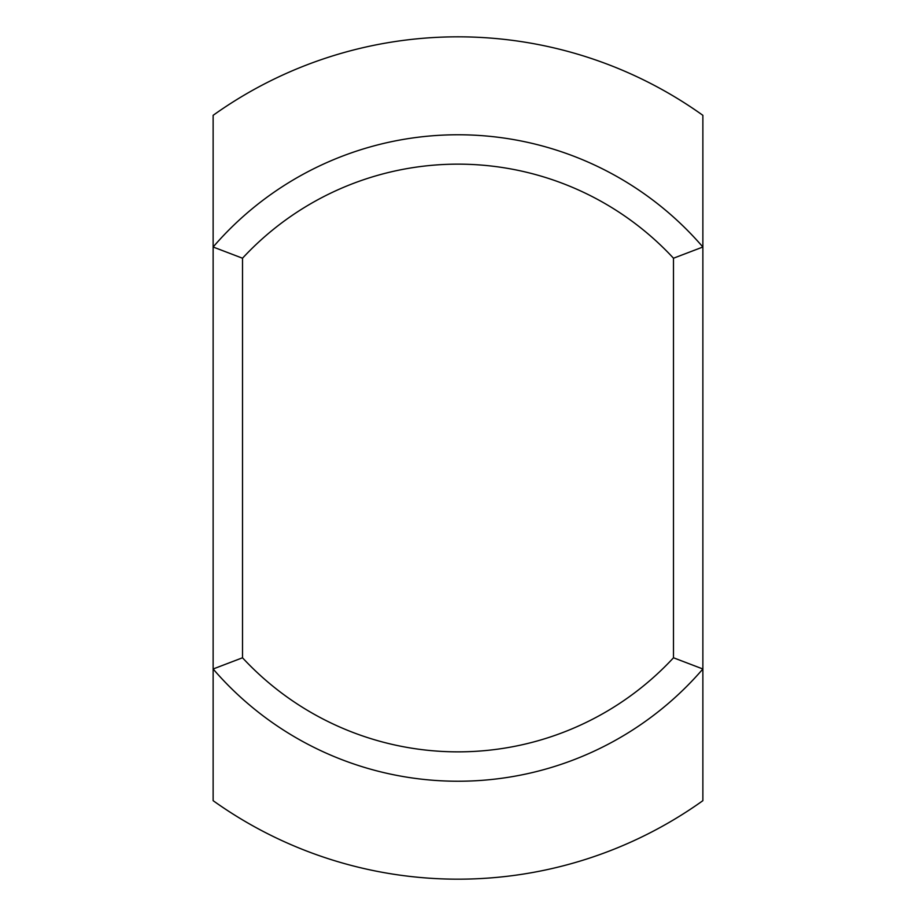 <?xml version="1.0" encoding="UTF-8"?>
<svg xmlns="http://www.w3.org/2000/svg" width="916" height="916" viewBox="0 0 916 916"><rect width="100%" height="100%" fill="white"/><g stroke="black" fill="none" stroke-linecap="round" stroke-linejoin="round"><path stroke-width="1.37" d="M242.511 258.22L213.13 247.011L213.13 115.324A421.177 421.177 0 0 1 702.87 115.324L702.87 247.011A323.222 323.222 0 0 0 213.13 247.011L213.13 668.989A323.222 323.222 0 0 0 702.87 668.989L702.87 247.011L673.489 258.22L673.489 657.78L702.87 668.989L702.87 800.676A421.177 421.177 0 0 1 213.13 800.676L213.13 668.989L242.511 657.78L242.511 258.22A293.841 293.841 0 0 1 673.489 258.22M673.489 657.78A293.841 293.841 0 0 1 242.511 657.78"/></g></svg>

